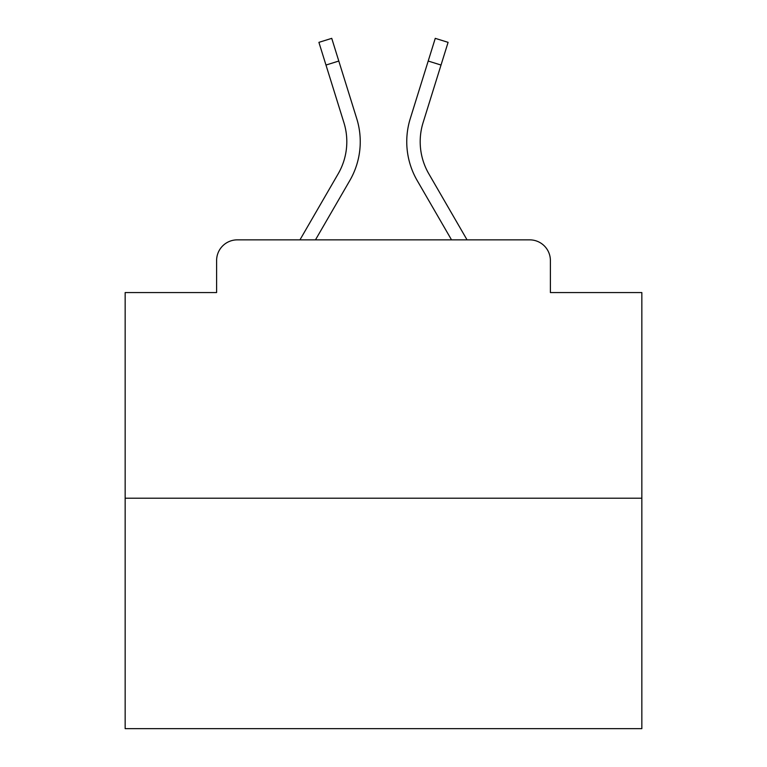 <?xml version="1.0" encoding="UTF-8"?>
<svg xmlns="http://www.w3.org/2000/svg" width="767" height="767" viewBox="0 0 767 767"><rect width="100%" height="100%" fill="white"/><g stroke="black" fill="none" stroke-linecap="round" stroke-linejoin="round"><path stroke-width="1.15" d="M216.61 260.531L216.61 292.563L216.61 260.531A20.671 20.671 0 0 1 237.281 239.86L299.945 239.86L338.189 173.793A64.073 64.073 0 0 0 343.913 122.643L318.909 42.348L331.737 38.35L356.741 118.645A77.505 77.505 0 0 1 349.819 180.523L315.467 239.86M641.845 498.205L125.155 498.205L125.155 728.65L641.845 728.65L641.845 292.563L550.39 292.563L550.39 260.531A20.671 20.671 0 0 0 529.719 239.86L237.281 239.86M125.155 498.205L125.155 292.563L216.61 292.563M441.015 65.042L428.197 61.044L435.263 38.35L448.091 42.348L423.087 122.643A64.073 64.073 0 0 0 428.811 173.793A64.073 64.073 0 0 1 423.087 122.643A64.073 64.073 0 0 0 428.811 173.793A64.073 64.073 0 0 1 423.087 122.643A64.073 64.073 0 0 0 428.811 173.793A64.073 64.073 0 0 1 423.087 122.643A64.073 64.073 0 0 0 428.811 173.793A64.073 64.073 0 0 1 423.087 122.643A64.073 64.073 0 0 0 428.811 173.793A64.073 64.073 0 0 1 423.087 122.643A64.073 64.073 0 0 0 428.811 173.793A64.073 64.073 0 0 1 423.087 122.643A64.073 64.073 0 0 0 428.811 173.793A64.073 64.073 0 0 1 423.087 122.643A64.073 64.073 0 0 0 428.811 173.793A64.073 64.073 0 0 1 423.087 122.643A64.073 64.073 0 0 0 428.811 173.793A64.073 64.073 0 0 1 423.087 122.643A64.073 64.073 0 0 0 428.811 173.793A64.073 64.073 0 0 1 423.087 122.643A64.073 64.073 0 0 0 428.811 173.793A64.073 64.073 0 0 1 423.087 122.643A64.073 64.073 0 0 0 428.811 173.793A64.073 64.073 0 0 1 423.087 122.643A64.073 64.073 0 0 0 428.811 173.793A64.073 64.073 0 0 1 423.087 122.643A64.073 64.073 0 0 0 428.811 173.793A64.073 64.073 0 0 1 423.087 122.643A64.073 64.073 0 0 0 428.811 173.793A64.073 64.073 0 0 1 423.087 122.643A64.073 64.073 0 0 0 428.811 173.793A64.073 64.073 0 0 1 423.087 122.643A64.073 64.073 0 0 0 428.811 173.793A64.073 64.073 0 0 1 423.087 122.643A64.073 64.073 0 0 0 428.811 173.793A64.073 64.073 0 0 1 423.087 122.643A64.073 64.073 0 0 0 428.811 173.793A64.073 64.073 0 0 1 423.087 122.643A64.073 64.073 0 0 0 428.811 173.793A64.073 64.073 0 0 1 423.087 122.643A64.073 64.073 0 0 0 428.811 173.793A64.073 64.073 0 0 1 423.087 122.643A64.073 64.073 0 0 0 428.811 173.793L467.055 239.86L529.719 239.86M550.39 292.563L550.39 260.531M410.259 118.645L428.197 61.044L410.259 118.645A77.505 77.505 0 0 0 417.181 180.523L451.533 239.86M325.985 65.042L338.803 61.044L356.741 118.645M338.189 173.793A64.073 64.073 0 0 0 343.913 122.643A64.073 64.073 0 0 1 338.189 173.793A64.073 64.073 0 0 0 343.913 122.643A64.073 64.073 0 0 1 338.189 173.793A64.073 64.073 0 0 0 343.913 122.643A64.073 64.073 0 0 1 338.189 173.793A64.073 64.073 0 0 0 343.913 122.643A64.073 64.073 0 0 1 338.189 173.793A64.073 64.073 0 0 0 343.913 122.643A64.073 64.073 0 0 1 338.189 173.793A64.073 64.073 0 0 0 343.913 122.643A64.073 64.073 0 0 1 338.189 173.793A64.073 64.073 0 0 0 343.913 122.643A64.073 64.073 0 0 1 338.189 173.793A64.073 64.073 0 0 0 343.913 122.643A64.073 64.073 0 0 1 338.189 173.793A64.073 64.073 0 0 0 343.913 122.643A64.073 64.073 0 0 1 338.189 173.793A64.073 64.073 0 0 0 343.913 122.643A64.073 64.073 0 0 1 338.189 173.793A64.073 64.073 0 0 0 343.913 122.643A64.073 64.073 0 0 1 338.189 173.793A64.073 64.073 0 0 0 343.913 122.643A64.073 64.073 0 0 1 338.189 173.793A64.073 64.073 0 0 0 343.913 122.643A64.073 64.073 0 0 1 338.189 173.793A64.073 64.073 0 0 0 343.913 122.643A64.073 64.073 0 0 1 338.189 173.793A64.073 64.073 0 0 0 343.913 122.643A64.073 64.073 0 0 1 338.189 173.793A64.073 64.073 0 0 0 343.913 122.643A64.073 64.073 0 0 1 338.189 173.793A64.073 64.073 0 0 0 343.913 122.643A64.073 64.073 0 0 1 338.189 173.793A64.073 64.073 0 0 0 343.913 122.643A64.073 64.073 0 0 1 338.189 173.793A64.073 64.073 0 0 0 343.913 122.643A64.073 64.073 0 0 1 338.189 173.793A64.073 64.073 0 0 0 343.913 122.643A64.073 64.073 0 0 1 338.189 173.793A64.073 64.073 0 0 0 343.913 122.643A64.073 64.073 0 0 1 338.189 173.793"/></g></svg>
